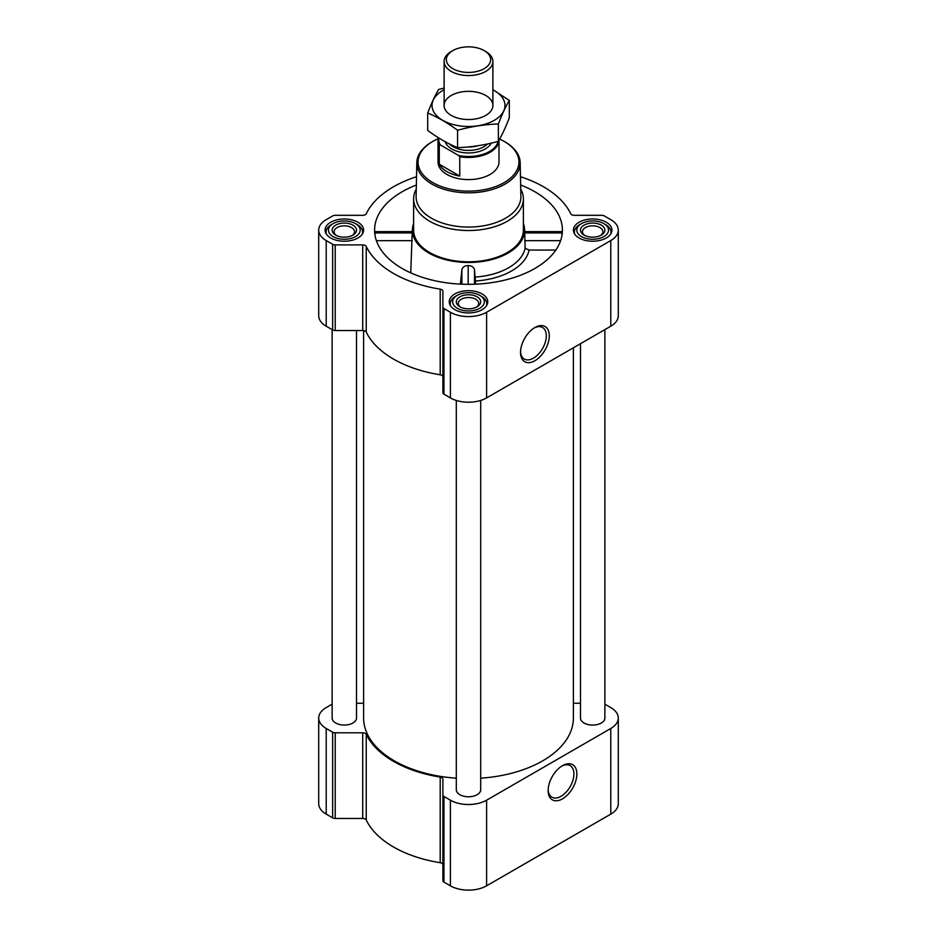 <?xml version="1.0" encoding="UTF-8"?>
<svg xmlns="http://www.w3.org/2000/svg" width="937" height="937" viewBox="0 0 937 937"><rect width="100%" height="100%" fill="white"/><g stroke="black" fill="none" stroke-linecap="round" stroke-linejoin="round"><path stroke-width="1.41" d="M534.137 327.997A18.236 10.53 -60 0 1 542.546 327.481A18.236 10.53 -60 0 1 545.334 342.087A18.236 10.53 -60 0 1 533.422 358.157A18.236 10.53 -60 0 1 524.31 359.058A18.236 10.53 -60 0 1 520.55 351.539M375.596 233.395C375.21 231.228 374.987 231.064 374.917 232.926L412.21 232.926C412.303 231.064 412.35 231.216 412.339 233.395M416.356 185.022A93.911 54.217 0 0 0 374.777 233.465A93.911 54.217 0 0 0 402.102 268.45A93.911 54.217 0 0 0 501.728 280.819A93.911 54.217 0 0 0 562.223 233.465A93.911 54.217 0 0 0 520.644 185.022M524.661 233.395C524.65 231.228 524.697 231.064 524.79 232.926L562.083 232.926C562.013 231.064 561.79 231.216 561.404 233.395M413.615 223.393A56.103 32.385 0 0 0 412.444 228.909A56.103 32.385 0 0 0 428.83 253.013A56.103 32.385 0 0 0 490.929 259.795A56.103 32.385 0 0 0 524.556 228.909A56.103 32.385 0 0 0 523.385 223.393M410.734 272.854L412.21 232.926M475.27 277.071A57.016 32.912 0 0 0 525.107 248.293L529.077 250.062A60.975 35.208 180 0 1 475.446 281.018L474.509 269.68C473.653 267.01 471.557 265.651 468.195 265.604C464.834 265.628 462.726 266.975 461.882 269.645L460.383 284.122M524.79 232.926L525.107 248.293M475.446 281.018L475.446 284.18M555.817 250.062L529.077 250.062M332.131 704.167L326.217 707.576A25.615 14.781 0 0 0 318.709 718.035A25.615 14.781 0 0 0 326.217 728.494L332.647 732.207A3.654 2.108 0 0 0 335.223 732.816L362.713 732.816A3.654 2.108 0 0 1 366.238 734.374A106.104 61.256 0 0 0 440.203 777.078A3.654 2.108 0 0 1 442.885 779.104L442.885 880.616A3.654 2.108 0 0 0 443.962 882.104L450.392 885.816A25.615 14.781 0 0 0 486.608 885.816L610.783 814.124A25.615 14.781 0 0 0 618.291 803.665L618.291 718.035A25.615 14.781 0 0 0 610.783 707.576L604.869 704.167M442.885 864.746A3.654 2.108 0 0 0 440.203 862.708A106.104 61.256 0 0 1 366.238 820.004A3.654 2.108 0 0 0 362.713 818.458L335.223 818.458A3.654 2.108 0 0 1 332.647 817.837L326.217 814.124A25.615 14.781 0 0 1 318.709 803.665L318.709 718.035M606.309 222.245A19.267 11.127 180 0 1 611.943 230.115A19.267 11.127 180 0 1 592.676 241.231A19.267 11.127 180 0 1 573.409 230.115A19.267 11.127 180 0 1 585.309 219.832A19.267 11.127 180 0 1 606.309 222.245M357.946 222.245A19.267 11.127 180 0 1 363.591 230.115A19.267 11.127 180 0 1 344.324 241.231A19.267 11.127 180 0 1 325.057 230.115A19.267 11.127 180 0 1 336.945 219.832A19.267 11.127 180 0 1 357.946 222.245M482.122 293.937A19.267 11.127 180 0 1 487.767 301.808A19.267 11.127 180 0 1 468.5 312.935A19.267 11.127 180 0 1 449.233 301.808A19.267 11.127 180 0 1 461.121 291.524A19.267 11.127 180 0 1 482.122 293.937M416.532 176.706A106.104 61.256 0 0 0 366.238 213.777A3.654 2.108 0 0 1 362.713 215.323L335.223 215.323A3.654 2.108 0 0 0 332.647 215.943L326.217 219.656A25.615 14.781 0 0 0 318.709 230.115A25.615 14.781 0 0 0 326.217 240.563L332.647 244.276A3.654 2.108 0 0 0 335.223 244.897L362.713 244.897A3.654 2.108 0 0 1 366.238 246.443A106.104 61.256 0 0 0 440.203 289.146A3.654 2.108 0 0 1 442.885 291.184L442.885 307.055A3.654 2.108 0 0 0 443.962 308.542L450.392 312.255A25.615 14.781 0 0 0 486.608 312.255L610.783 240.563A25.615 14.781 0 0 0 618.291 230.115A25.615 14.781 0 0 0 610.783 219.656L604.353 215.943A3.654 2.108 0 0 0 601.777 215.323L574.287 215.323A3.654 2.108 0 0 1 570.762 213.777A106.104 61.256 0 0 0 520.468 176.706M318.709 230.115L318.709 315.746A25.615 14.781 0 0 0 326.217 326.205L332.647 329.918A3.654 2.108 0 0 0 335.223 330.538L362.713 330.538A3.654 2.108 0 0 1 366.238 332.085A106.104 61.256 0 0 0 440.203 374.788A3.654 2.108 0 0 1 442.885 376.826M442.885 307.055L442.885 392.685A3.654 2.108 0 0 0 443.962 394.184L450.392 397.897A25.615 14.781 0 0 0 486.608 397.897L610.783 326.205A25.615 14.781 0 0 0 618.291 315.746L618.291 230.115M534.898 360.722A20.321 11.736 -60 0 1 520.527 352.417A20.321 11.736 -60 0 1 534.898 327.528A20.321 11.736 -60 0 1 549.269 335.833A20.321 11.736 -60 0 1 534.898 360.722M456.307 400.439L456.307 789.727A12.193 7.039 0 0 0 459.88 794.705A12.193 7.039 0 0 0 473.162 796.239A12.193 7.039 0 0 0 480.693 789.727L480.693 400.439M332.131 329.613L332.131 718.035A12.193 7.039 0 0 0 335.704 723.013A12.193 7.039 0 0 0 348.986 724.535A12.193 7.039 0 0 0 356.517 718.035L356.517 330.538M580.483 343.703L580.483 718.035A12.193 7.039 0 0 0 584.056 723.013A12.193 7.039 0 0 0 597.349 724.535A12.193 7.039 0 0 0 604.869 718.035L604.869 329.613M363.615 330.597L363.615 718.035A104.885 60.554 0 0 0 394.336 760.856A104.885 60.554 0 0 0 456.307 778.178M480.693 778.178A104.885 60.554 0 0 0 573.385 718.035L573.385 347.803M580.483 703.254L574.287 703.254A3.654 2.108 0 0 1 573.385 703.183M356.517 703.254L362.713 703.254A3.654 2.108 0 0 0 363.615 703.183M442.885 794.974A3.654 2.108 0 0 0 443.962 796.473L450.392 800.186A25.615 14.781 0 0 0 486.608 800.186L610.783 728.494A25.615 14.781 0 0 0 618.291 718.035M562.493 798.851A20.321 11.736 -60 0 1 548.133 790.559A20.321 11.736 -60 0 1 562.493 765.67A20.321 11.736 -60 0 1 576.864 773.962A20.321 11.736 -60 0 1 562.493 798.851M520.738 189.133A54.885 31.682 180 0 1 523.385 198.843L523.385 230.115A54.885 31.682 180 0 1 468.5 261.798A54.885 31.682 180 0 1 413.615 230.115L413.615 198.843A54.885 31.682 180 0 1 416.262 189.133M524.732 240.68L560.607 240.68M376.393 240.68L412.268 240.68M474.509 284.216L474.509 269.68M461.882 284.192L461.882 269.645M468.195 284.321L468.195 265.604M499.644 139.086A50.457 29.129 180 0 1 504.176 141.405L504.176 141.405A50.457 29.129 180 0 1 504.176 182.598A50.457 29.129 180 0 1 432.824 182.598A50.457 29.129 180 0 1 432.824 141.405A50.457 29.129 180 0 1 438.071 138.77M498.988 140.257L498.988 161.996A30.488 17.604 180 0 1 468.5 179.599A30.488 17.604 180 0 1 438.012 161.996L438.012 139.859A30.488 17.604 180 0 1 438.258 137.622M505.043 141.897L504.176 141.405L505.043 141.897A51.676 29.832 180 0 1 520.176 162.628A51.676 29.832 180 0 1 468.5 192.835A51.676 29.832 180 0 1 416.824 162.628A51.676 29.832 180 0 1 431.957 141.897L432.824 141.405M520.176 162.628L520.89 196.442A52.402 30.253 180 0 1 468.5 227.07A52.402 30.253 180 0 1 416.11 196.442L416.824 162.628M523.385 198.843A54.885 31.682 180 0 1 468.5 230.525A54.885 31.682 180 0 1 413.615 198.843M481.431 296.326L479.709 295.331A15.859 9.147 180 0 1 479.709 308.273A15.859 9.147 180 0 1 457.291 308.273A15.859 9.147 180 0 1 457.291 295.331A15.859 9.147 180 0 1 479.709 295.331L481.431 296.326A18.295 10.565 180 0 1 486.795 303.799A18.295 10.565 180 0 1 486.444 305.872M477.12 296.83A12.193 7.039 180 0 1 477.12 306.786A12.193 7.039 180 0 1 459.88 306.786A12.193 7.039 180 0 1 459.88 296.83A12.193 7.039 180 0 1 477.12 296.83M450.556 305.872A18.295 10.565 180 0 1 450.205 303.799A18.295 10.565 180 0 1 455.569 296.326L457.291 295.331M605.618 224.634L603.885 223.638A15.859 9.147 180 0 1 603.885 236.581A15.859 9.147 180 0 1 581.467 236.581A15.859 9.147 180 0 1 581.467 223.638A15.859 9.147 180 0 1 603.885 223.638L605.618 224.634A18.295 10.565 180 0 1 610.971 232.107A18.295 10.565 180 0 1 610.619 234.168M601.296 225.138A12.193 7.039 180 0 1 601.308 235.093A12.193 7.039 180 0 1 584.056 235.093A12.193 7.039 180 0 1 584.056 225.138A12.193 7.039 180 0 1 601.296 225.138M574.744 234.168A18.295 10.565 180 0 1 574.381 232.107A18.295 10.565 180 0 1 579.745 224.634L581.467 223.638M357.255 224.634L355.533 223.638A15.859 9.147 180 0 1 355.533 236.581A15.859 9.147 180 0 1 333.115 236.581A15.859 9.147 180 0 1 333.115 223.638A15.859 9.147 180 0 1 355.533 223.638L357.255 224.634A18.295 10.565 180 0 1 362.619 232.107A18.295 10.565 180 0 1 362.256 234.168M352.944 225.138A12.193 7.039 180 0 1 352.944 235.093A12.193 7.039 180 0 1 335.692 235.093A12.193 7.039 180 0 1 335.704 225.138A12.193 7.039 180 0 1 352.944 225.138M326.381 234.168A18.295 10.565 180 0 1 326.029 232.107A18.295 10.565 180 0 1 331.382 224.634L333.115 223.638M460.641 307.184A10.213 5.903 180 0 1 458.287 303.424A10.213 5.903 180 0 1 464.588 297.978A10.213 5.903 180 0 1 475.727 299.254A10.213 5.903 180 0 1 478.713 303.424A10.213 5.903 180 0 1 476.359 307.184M336.465 235.492A10.213 5.903 180 0 1 334.111 231.732A10.213 5.903 180 0 1 340.412 226.274A10.213 5.903 180 0 1 351.539 227.562A10.213 5.903 180 0 1 354.537 231.732A10.213 5.903 180 0 1 352.183 235.492M584.817 235.492A10.213 5.903 180 0 1 582.463 231.732A10.213 5.903 180 0 1 588.764 226.274A10.213 5.903 180 0 1 599.903 227.562A10.213 5.903 180 0 1 602.889 231.732A10.213 5.903 180 0 1 600.535 235.492M561.743 766.126A18.236 10.53 -60 0 1 570.141 765.623A18.236 10.53 -60 0 1 572.929 780.228A18.236 10.53 -60 0 1 561.017 796.298A18.236 10.53 -60 0 1 551.905 797.2A18.236 10.53 -60 0 1 548.145 789.668M498.074 141.417A29.797 17.206 180 0 1 458.697 155.542L440.355 144.954A29.797 17.206 180 0 1 438.797 137.962M440.355 144.954L439.289 144.907A30.488 17.604 180 0 1 438.012 139.859M498.976 140.281A30.488 17.604 180 0 1 459.762 156.725L458.697 155.542M459.762 156.725L459.762 176.074L439.289 164.256A30.488 17.604 0 0 0 459.762 176.074M439.289 144.907L439.289 164.256M485.753 51.512L484.16 50.598A22.148 12.79 180 0 1 484.16 68.682A22.148 12.79 180 0 1 452.84 68.682A22.148 12.79 180 0 1 452.84 50.598A22.148 12.79 180 0 1 484.16 50.598L485.753 51.512A24.385 14.078 180 0 1 492.885 61.467A24.385 14.078 180 0 1 468.5 75.546A24.385 14.078 180 0 1 444.115 61.467A24.385 14.078 180 0 1 451.247 51.512L452.84 50.598M509.306 100.4L509.306 117.781C505.664 127.268 502.021 135.115 498.367 141.335C484.769 145.071 471.17 147.179 457.561 147.648C447.734 143.607 437.778 137.856 427.694 130.407L427.694 113.014C437.52 117.066 447.476 122.817 457.561 130.266C471.17 126.53 484.769 124.422 498.367 123.953C502.021 114.466 505.664 106.619 509.306 100.4L492.885 89.694M444.115 88.055L438.633 89.46C434.979 95.679 431.336 103.538 427.694 113.014M457.561 147.648L457.561 130.266M498.367 141.335L498.367 123.953M451.247 95.48A24.385 14.078 0 0 0 451.247 115.403A24.385 14.078 0 0 0 485.753 115.403A24.385 14.078 0 0 0 485.753 95.48A24.385 14.078 0 0 0 451.247 95.48M444.115 89.788A36.461 21.047 0 0 0 442.721 90.549A36.461 21.047 0 0 0 443.178 120.592A36.461 21.047 0 0 0 495.169 119.795A36.461 21.047 0 0 0 492.885 89.788M326.217 240.563L326.217 326.205M332.647 244.276L332.647 329.918M335.223 244.897L335.223 330.538M362.713 244.897L362.713 330.538M366.238 246.443L366.238 332.085M440.203 289.146L440.203 374.788M443.962 308.542L443.962 394.184M450.392 312.255L450.392 397.897M486.608 312.255L486.608 397.897M610.783 240.563L610.783 326.205M326.217 728.494L326.217 814.124M332.647 732.207L332.647 817.837M335.223 732.816L335.223 818.458M362.713 732.816L362.713 818.458M366.238 734.374L366.238 820.004M440.203 777.078L440.203 862.708M443.962 796.473L443.962 882.104M450.392 800.186L450.392 885.816M486.608 800.186L486.608 885.816M610.783 728.494L610.783 814.124M491.199 143.138A23.659 13.657 180 0 1 467.235 152.942A23.659 13.657 180 0 1 445.216 141.721M478.011 145.727A21.832 12.603 180 0 1 467.786 146.98M487.545 143.958A21.832 12.603 180 0 1 468.441 150.412A21.832 12.603 180 0 1 449.397 143.9M412.444 228.909L412.233 232.048M524.556 228.909L524.767 232.048M524.732 231.626L561.895 231.626M375.105 231.626L412.268 231.626M450.205 303.799L450.205 305.298M486.795 303.799L486.795 305.298M574.381 232.107L574.381 233.606M610.971 232.107L610.971 233.606M326.029 232.107L326.029 233.606M362.619 232.107L362.619 233.606M444.115 61.467L444.115 105.436M492.885 61.467L492.885 105.436"/></g></svg>
